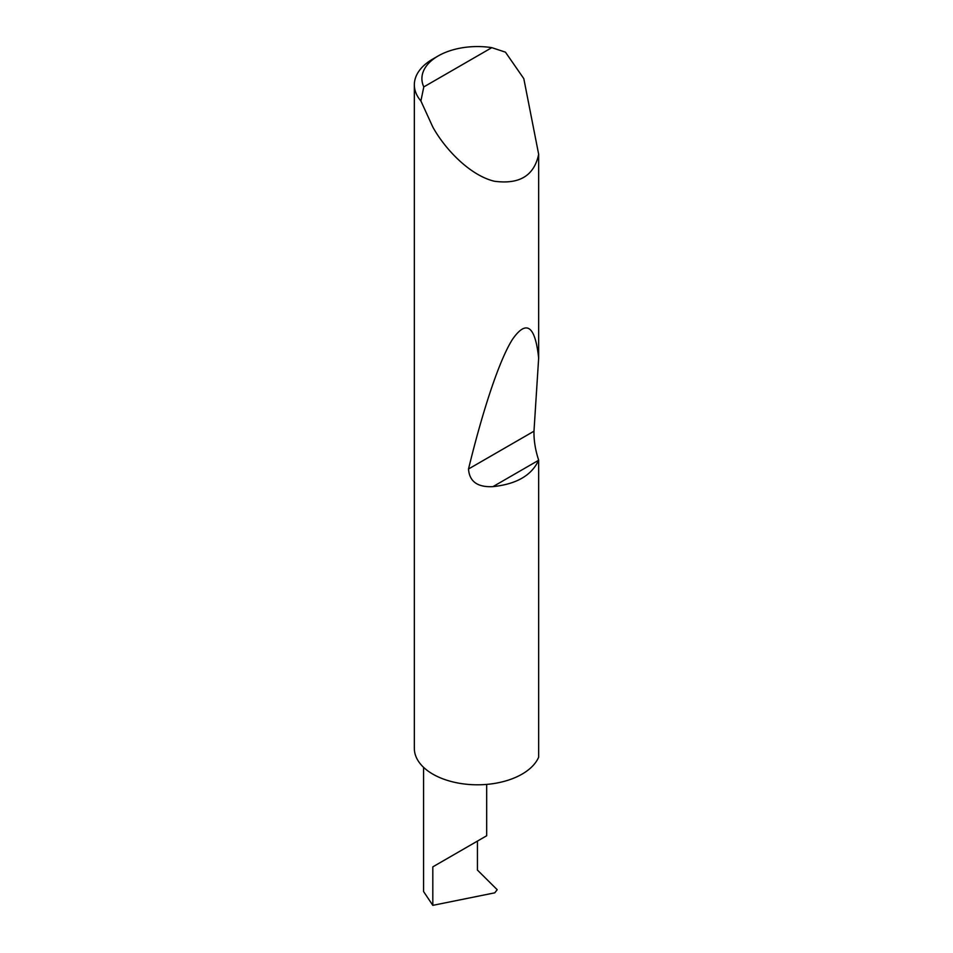 <?xml version="1.0" encoding="UTF-8"?>
<svg xmlns="http://www.w3.org/2000/svg" width="953" height="953" viewBox="0 0 953 953"><rect width="100%" height="100%" fill="white"/><g stroke="black" fill="none" stroke-linecap="round" stroke-linejoin="round"><path stroke-width="1.43" d="M423.585 767.344L423.585 891.543L432.817 905.35L494.81 892.818L497.192 889.697L477.441 870.089L477.441 841.094L486.673 835.757L486.673 784.402M477.441 841.094C484.863 836.817 493.642 831.743 477.441 841.094L432.817 866.861L477.441 841.094M423.799 86.914L491.808 47.65L505.435 52.153L523.805 78.634L538.659 154.267C534.216 175.662 519.433 184.656 494.297 181.225C470.043 175.388 445.075 149.299 432.817 127.047L420.892 100.958A63.101 36.428 180 0 1 414.341 84.793A63.101 36.428 180 0 1 432.817 59.038L438.177 55.953A55.524 32.057 0 0 0 423.799 86.914L420.892 100.958M538.659 460.132L538.6 460.287C531.667 475.368 516.455 484.148 492.963 486.638C477.536 487.412 469.388 481.527 468.519 468.995C482.385 411.863 499.205 359.912 512.654 339.101C526.497 319.422 535.169 325.747 538.659 358.078L533.978 431.197C533.799 440.477 535.36 450.114 538.659 460.132L538.659 757.182A63.101 36.428 180 0 1 494.297 783.473A63.101 36.428 180 0 1 432.817 774.122A63.101 36.428 180 0 1 414.341 748.367L414.341 84.793M538.659 154.267L538.659 358.078M491.808 47.65A55.524 32.057 0 0 0 438.177 55.953M432.817 905.35L432.817 866.861M538.6 460.287L492.963 486.638M533.978 431.197L468.519 468.995"/></g></svg>

